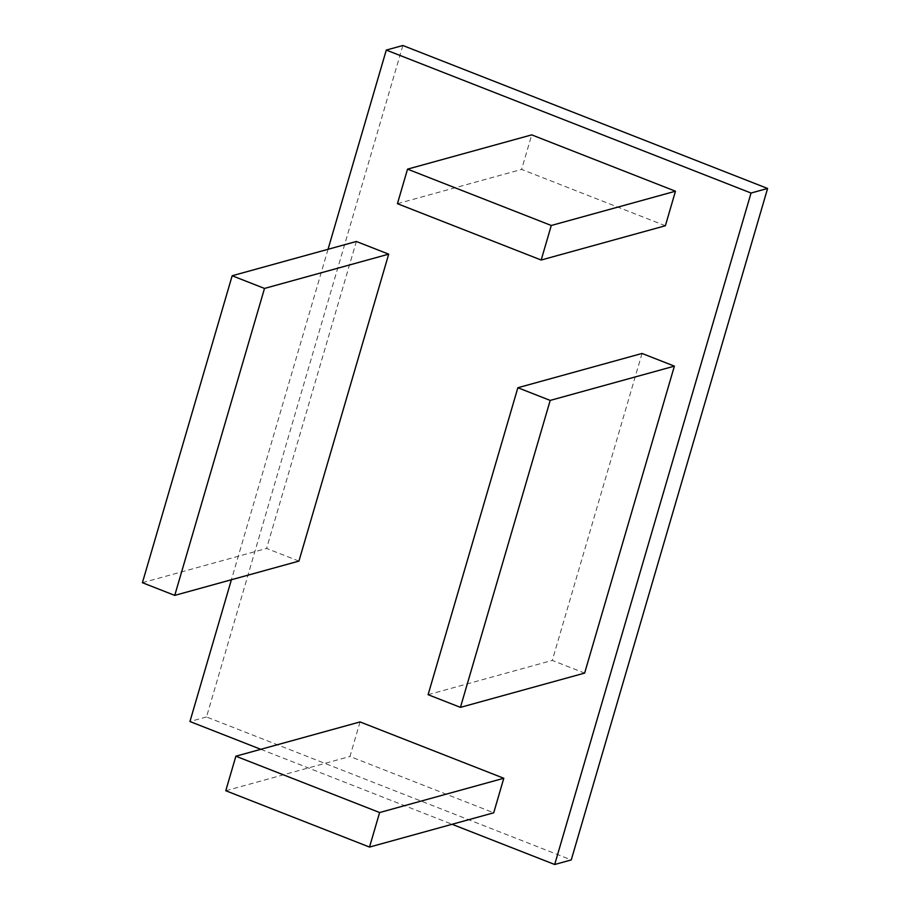 <?xml version="1.0" encoding="UTF-8"?>
<svg xmlns="http://www.w3.org/2000/svg" width="910" height="910" viewBox="0 0 910 910"><rect width="100%" height="100%" fill="white"/><g stroke="black" fill="none" stroke-linecap="round" stroke-linejoin="round"><path stroke-width="0.68" stroke-dasharray="4.55 3.41" d="M298.935 561.106L266.596 548.434L356.356 241.48M665.369 225.748L521.623 169.408L531.724 134.873M642.039 353.455L552.279 660.41L584.63 673.093M260.817 749.317L452.088 824.289M328.032 249.294L231.402 579.75M360.053 721.926L349.963 756.46L493.709 812.801M402.846 45.5L206.502 716.966L571.252 859.927M206.502 716.966L189.94 721.528M428.098 694.694L552.279 660.41M225.771 790.733L349.963 756.46M397.431 203.681L521.623 169.408M142.404 582.707L266.596 548.434"/><path stroke-width="1.36" d="M388.695 254.152L298.935 561.106L174.743 595.39L142.404 582.707L232.164 275.753L356.356 241.48L388.695 254.152L264.503 288.436L174.743 595.39M675.47 191.214L665.369 225.748L541.177 260.021L397.431 203.681L407.532 169.146L531.724 134.873L675.47 191.214L551.278 225.487L541.177 260.021M674.39 366.138L642.039 353.455L517.858 387.74L428.098 694.694L460.437 707.366L584.63 673.093L674.39 366.138L550.197 400.411L517.858 387.74M231.402 579.75L189.94 721.528L260.817 749.317M452.088 824.289L554.69 864.5L751.034 193.034L386.284 50.073L328.032 249.294M503.799 778.266L360.053 721.926L235.872 756.199L225.771 790.733L369.517 847.073L493.709 812.801L503.799 778.266L379.618 812.539L235.872 756.199M386.284 50.073L402.846 45.5L767.596 188.472L571.252 859.927L554.69 864.5M767.596 188.472L751.034 193.034M460.437 707.366L550.197 400.411M369.517 847.073L379.618 812.539M407.532 169.146L551.278 225.487M232.164 275.753L264.503 288.436"/></g></svg>
